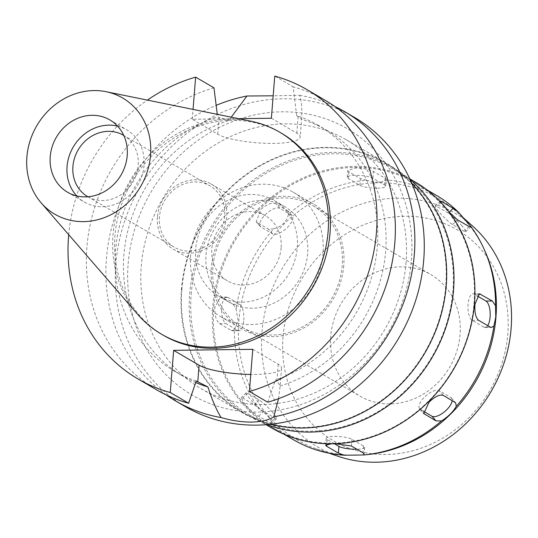 <?xml version="1.0" encoding="UTF-8"?>
<svg xmlns="http://www.w3.org/2000/svg" width="538" height="538" viewBox="0 0 538 538"><rect width="100%" height="100%" fill="white"/><g stroke="black" fill="none" stroke-linecap="round" stroke-linejoin="round"><path stroke-width="0.4" stroke-dasharray="2.69 2.02" d="M117.546 126.107A41.883 37.452 120.3 0 1 126.692 129.786A41.883 37.452 120.3 0 1 144.043 165.442A41.883 37.452 120.3 0 1 84.426 202.1A41.883 37.452 120.3 0 1 76.732 195.926M87.936 196.774A35.515 31.755 -59.7 0 0 138.192 165.516A35.515 31.755 -59.7 0 0 123.78 135.455M224.709 216.088A35.515 31.755 120.3 0 1 174.151 247.177A35.515 31.755 120.3 0 1 159.443 216.942A35.515 31.755 120.3 0 1 210.002 185.852A35.515 31.755 120.3 0 1 224.709 216.088M157.439 216.969A37.694 33.706 -59.7 0 0 173.054 249.054A37.694 33.706 -59.7 0 0 226.713 216.061A37.694 33.706 -59.7 0 0 211.098 183.976A37.694 33.706 -59.7 0 0 157.439 216.969M281.112 247.863A37.694 33.706 120.3 0 1 227.453 280.856A37.694 33.706 120.3 0 1 211.838 248.764A37.694 33.706 120.3 0 1 265.496 215.772A37.694 33.706 120.3 0 1 281.112 247.863M195.671 248.973A55.286 49.429 -59.7 0 0 218.576 296.041A55.286 49.429 -59.7 0 0 297.272 247.648A55.286 49.429 -59.7 0 0 274.373 200.587A55.286 49.429 -59.7 0 0 195.671 248.973M307.635 253.707A55.286 49.429 120.3 0 1 228.932 302.094A55.286 49.429 120.3 0 1 206.034 255.032A55.286 49.429 120.3 0 1 284.736 206.639A55.286 49.429 120.3 0 1 307.635 253.707M190.64 255.234A72.038 64.412 -59.7 0 0 220.479 316.559A72.038 64.412 -59.7 0 0 323.029 253.506A72.038 64.412 -59.7 0 0 293.19 192.18A72.038 64.412 -59.7 0 0 190.64 255.234M343.755 265.617A72.038 64.412 120.3 0 1 241.206 328.671A72.038 64.412 120.3 0 1 211.36 267.346A72.038 64.412 120.3 0 1 313.91 204.292A72.038 64.412 120.3 0 1 343.755 265.617M212.9 267.325A70.364 62.912 -59.7 0 0 242.046 327.225A70.364 62.912 -59.7 0 0 342.215 265.637A70.364 62.912 -59.7 0 0 313.062 205.738A70.364 62.912 -59.7 0 0 212.9 267.325M460.071 334.535A70.364 62.912 120.3 0 1 359.909 396.123A70.364 62.912 120.3 0 1 330.762 336.223A70.364 62.912 120.3 0 1 430.925 274.636A70.364 62.912 120.3 0 1 460.071 334.535M283.035 336.842A122.294 109.348 -59.7 0 0 385.833 454.502A122.294 109.348 -59.7 0 0 507.798 333.91A122.294 109.348 -59.7 0 0 405 216.256A122.294 109.348 -59.7 0 0 283.035 336.842M472.176 225.657A135.542 121.198 120.3 0 0 341.859 212.053A135.542 121.198 120.3 0 0 261.993 331.818A135.542 121.198 -59.7 0 0 337.474 456.096M329.31 453.272L316.768 448.934A139.873 125.072 -59.7 0 1 238.872 320.682A139.873 125.072 120.3 0 1 321.294 197.09A139.873 125.072 120.3 0 1 455.78 211.131A139.873 125.072 120.3 0 1 484.819 250.762M316.768 448.934A139.873 125.072 -59.7 0 0 365.551 454.792M234.434 329.471L232.389 330.783L231.192 330.44L219.538 323.62C216.263 321.018 214.689 315.658 214.823 307.548L220.385 297.164L233.297 304.326L236.074 309.088L238.078 320.399L234.434 329.471A141.561 126.578 -59.7 0 0 259.208 408.9C266.835 414.26 270.977 419.001 271.643 423.137A141.561 126.578 -59.7 0 0 293.54 439.795M243.768 320.325A13.403 5.286 89.3 0 0 239.639 304.246L227.984 297.433A13.403 5.286 89.3 0 0 226.754 297.084A13.403 5.286 89.3 0 0 221.75 307.46A13.403 5.286 89.3 0 0 225.879 323.54L237.54 330.352A13.403 5.286 89.3 0 0 238.764 330.702A13.403 5.286 89.3 0 0 243.768 320.325M436.419 195.375A141.561 126.578 -59.7 0 0 385.659 179.954C381.698 182.786 375.289 182.866 366.432 180.203A141.561 126.578 -59.7 0 0 288.449 214.252C286.848 221.501 281.932 226.364 273.694 228.845A141.561 126.578 -59.7 0 0 236.074 309.088M461.436 225.281A13.403 1.722 -134.7 0 1 465.673 231.777A13.403 1.722 -134.7 0 1 464.22 231.367L452.559 224.554A13.403 1.722 -134.7 0 1 439.418 212.409A13.403 1.722 -134.7 0 1 435.175 205.906A13.403 1.722 -134.7 0 1 436.634 206.316L448.288 213.135A13.403 1.722 -134.7 0 1 461.436 225.281M366.432 180.203L360.473 178.589L348.812 171.777L347.783 170.438L356.001 167.964C363.762 168.253 369.579 169.416 373.446 171.454L385.1 178.266L386.156 179.403L385.659 179.954M273.694 228.845L268.529 229.168L256.222 221.817L260.769 209.551C266.935 204.205 271.939 202.241 275.779 203.667L288.072 210.997L288.449 214.252M213.855 306.983A141.561 126.578 120.3 0 1 415.37 183.075A141.561 126.578 120.3 0 1 474.018 303.587A141.561 126.578 120.3 0 1 272.497 427.495A141.561 126.578 120.3 0 1 213.855 306.983M440.44 201.891L449.028 211.932M487.717 325.618A13.403 5.286 -90.7 0 1 485.074 327.487A13.403 5.286 -90.7 0 1 483.844 327.144L472.189 320.332A13.403 5.286 -90.7 0 1 468.06 304.246A13.403 5.286 -90.7 0 1 473.063 293.876A13.403 5.286 -90.7 0 1 474.294 294.219L476.971 295.786M271.703 423.561L271.643 423.137L270.332 423.07L258.67 416.251C254.904 414.025 250.378 410.124 245.079 404.549L241.199 397.69L242.739 398.019L254.4 404.832L259.208 408.9M335.187 443.729L331.469 443.803M415.47 182.16A142.395 127.324 -59.7 0 0 212.759 306.801A142.395 127.324 -59.7 0 0 271.751 428.026M191.192 294.192A142.395 127.324 120.3 0 1 393.91 169.557A142.395 127.324 120.3 0 1 452.895 290.782A142.395 127.324 120.3 0 1 250.183 415.423A142.395 127.324 120.3 0 1 191.192 294.192M410.151 179.652A143.572 128.374 -59.7 0 0 394.045 168.28A143.572 128.374 -59.7 0 0 189.665 293.943A143.572 128.374 -59.7 0 0 249.141 416.17A143.572 128.374 -59.7 0 0 266.949 424.623M181.891 289.404A143.572 128.374 120.3 0 1 386.277 163.734A143.572 128.374 120.3 0 1 445.753 285.96A143.572 128.374 120.3 0 1 241.367 411.624A143.572 128.374 120.3 0 1 181.891 289.404M411.711 183.176A144.07 128.824 -59.7 0 0 386.526 163.303A144.07 128.824 -59.7 0 0 181.427 289.41A144.07 128.824 -59.7 0 0 241.118 412.061A144.07 128.824 -59.7 0 0 270.789 424.253M406.062 262.483A144.07 128.824 120.3 0 1 200.963 388.591A144.07 128.824 120.3 0 1 141.279 265.94A144.07 128.824 120.3 0 1 346.378 139.833A144.07 128.824 120.3 0 1 406.062 262.483M128.158 263.788A154.124 137.809 120.3 0 1 281.865 111.817A154.124 137.809 120.3 0 1 411.415 260.096A154.124 137.809 120.3 0 1 257.709 412.068A154.124 137.809 120.3 0 1 128.158 263.788M354.327 117.311A167.526 149.793 -59.7 0 0 115.845 263.95A167.526 149.793 -59.7 0 0 185.24 406.567M166.316 394.953A167.526 149.793 120.3 0 1 106.437 258.448A167.526 149.793 120.3 0 1 216.155 105.361M252.779 349.323L278.233 364.199A43.053 9.139 4.6 0 1 281.582 368.167A43.053 9.139 4.6 0 1 255.308 374.441A43.053 9.139 4.6 0 1 250.762 374.441M278.543 398.671L280.15 385.928L276.888 380.877L275.389 380.003A142.395 127.324 120.3 0 0 377.313 246.599A142.395 127.324 120.3 0 0 318.328 125.374L326.633 130.23A142.395 127.324 -59.7 0 0 301.596 119.375C302.248 109.678 301.596 101.662 299.659 95.327L273.176 95.798M231.239 117.176L229.396 120.317A142.395 127.324 -59.7 0 0 123.922 254.871A142.395 127.324 -59.7 0 0 182.913 376.096A142.395 127.324 -59.7 0 0 195.745 382.552M318.328 125.374A142.395 127.324 120.3 0 0 296.667 115.583L301.603 119.349L300.17 137.103A43.053 9.139 -175.4 0 0 296.821 133.135L271.374 118.259M238.657 118.683L192.248 119.288L217.695 134.17A43.053 9.139 -175.4 0 0 273.903 143.384A43.053 9.139 -175.4 0 0 300.17 137.103M229.396 120.317L219.033 117.486L217.54 116.612L217.258 114.332M299.659 95.327A167.526 149.793 120.3 0 1 334.918 106.517M280.143 386.015A142.395 127.324 -59.7 0 0 385.625 251.454A142.395 127.324 -59.7 0 0 326.633 130.23M267.729 402.209L275.389 380.003M68.709 234.682A167.526 149.793 120.3 0 1 147.378 100.102M192.248 119.288L193.041 109.402M281.562 133.283A117.015 104.628 -59.7 0 0 114.984 235.711A117.015 104.628 -59.7 0 0 163.458 335.329M196.262 381.032A142.395 127.324 120.3 0 1 174.601 371.24A142.395 127.324 120.3 0 1 115.609 250.015A142.395 127.324 120.3 0 1 217.54 116.612M213.983 87.849A167.526 149.793 -59.7 0 0 86.914 247.036A167.526 149.793 -59.7 0 0 156.316 389.653M296.667 115.583L293.109 86.813L274.763 76.093M325.396 100.404A167.526 149.793 -59.7 0 0 293.109 86.813M137.768 314.434A117.015 104.628 120.3 0 1 113.041 234.575A117.015 104.628 120.3 0 1 250.755 121.151M423.204 411.099L420.292 409.398A13.403 5.75 -41.1 0 1 419.647 408.873A13.403 5.75 -41.1 0 1 424.563 397.024A13.403 5.75 -41.1 0 1 439.196 390.709L450.851 397.521A13.403 5.75 -41.1 0 1 451.49 398.046A13.403 5.75 -41.1 0 1 452.155 400.581M334.407 443.756L327.265 439.586A13.403 2.845 4.6 0 1 326.223 438.349A13.403 2.845 4.6 0 1 334.401 436.392A13.403 2.845 4.6 0 1 351.899 439.264L363.553 446.076A13.403 2.845 4.6 0 1 364.596 447.313A13.403 2.845 4.6 0 1 356.95 449.257M272.41 412.169A13.403 1.722 45.3 0 0 259.269 400.023L247.608 393.204A13.403 1.722 45.3 0 0 246.155 392.794A13.403 1.722 45.3 0 0 250.392 399.297A13.403 1.722 45.3 0 0 263.539 411.442L275.2 418.255A13.403 1.722 45.3 0 0 276.653 418.665A13.403 1.722 45.3 0 0 272.41 412.169M287.265 227.547A13.403 5.75 138.9 0 0 292.181 215.704A13.403 5.75 138.9 0 0 291.535 215.18L279.881 208.361A13.403 5.75 138.9 0 0 265.247 214.682A13.403 5.75 138.9 0 0 260.338 226.525A13.403 5.75 138.9 0 0 260.977 227.049L272.638 233.869A13.403 5.75 138.9 0 0 287.265 227.547M377.427 188.179A13.403 2.845 -175.4 0 0 385.605 186.222A13.403 2.845 -175.4 0 0 384.562 184.991L372.908 178.179A13.403 2.845 -175.4 0 0 355.41 175.307A13.403 2.845 -175.4 0 0 347.232 177.264A13.403 2.845 -175.4 0 0 348.274 178.495L359.929 185.314A13.403 2.845 -175.4 0 0 377.427 188.179M233.297 304.326L239.639 304.246M237.54 330.352L231.192 330.44M469.089 226.552L464.22 231.367M448.288 213.135L449.25 212.18M440.763 202.227L436.634 206.316M452.559 224.554L457.428 219.739M490.192 327.057L483.844 327.144M219.538 323.62L225.879 323.54M227.984 297.433L221.636 297.514M278.233 364.199L276.888 380.877M298.166 116.457L296.821 133.135M217.695 134.17L219.033 117.486M478.316 294.165L474.294 294.219M472.189 320.332L478.531 320.244M450.851 397.521L454.953 402.216M420.292 409.398L423.345 412.895M443.299 395.403L439.196 390.709M363.553 446.076L363.015 452.801M327.265 439.586L326.882 444.361M351.354 445.989L351.899 439.264M254.4 404.832L259.269 400.023M275.2 418.255L270.332 423.07M247.608 393.204L242.739 398.019M258.67 416.251L263.539 411.442M287.433 210.479L291.535 215.18M272.638 233.869L268.529 229.168M279.881 208.361L275.779 203.667M256.875 222.355L260.977 227.049M385.1 178.266L384.562 184.991M359.929 185.314L360.473 178.589M372.908 178.179L373.446 171.454M348.812 171.777L348.274 178.495M67.586 192.254L84.426 202.1M109.86 119.94L126.692 129.786M87.633 196.599L174.151 247.177M123.484 135.28L210.002 185.852M173.054 249.054L227.453 280.856M211.098 183.976L265.496 215.772M218.576 296.041L228.932 302.094M274.373 200.587L284.736 206.639M220.479 316.559L241.206 328.671M293.19 192.18L313.91 204.292M242.046 327.225L359.909 396.123M313.062 205.738L430.925 274.636M462.344 216.949L455.78 211.131M238.764 330.702L232.342 330.783M465.673 231.777L470.663 226.854M415.37 183.075L426.957 189.847M435.175 205.906L440.171 200.97M485.074 327.487L491.497 327.407M272.497 427.495L284.077 434.267M226.754 297.084L220.324 297.171M393.91 169.557L409.768 178.831M250.183 415.423L266.048 424.697M386.277 163.734L394.045 168.28M241.367 411.624L249.141 416.17M200.963 388.591L241.118 412.061M346.378 139.833L386.526 163.303M281.582 368.167L280.15 385.928M174.601 371.24L182.913 376.096M473.063 293.876L479.398 293.788M451.49 398.046L455.551 402.7M419.647 408.873L423.702 413.514M364.596 447.313L364.044 454.186M326.223 438.349L325.672 445.235M276.653 418.665L271.67 423.594M246.155 392.794L241.159 397.73M292.181 215.704L288.045 210.97M260.338 226.525L256.202 221.791M385.605 186.222L386.156 179.356M347.232 177.264L347.783 170.371"/><path stroke-width="0.81" d="M50.236 156.598A41.883 37.452 -59.7 0 0 67.586 192.254A41.883 37.452 -59.7 0 0 127.21 155.596A41.883 37.452 -59.7 0 0 109.86 119.94A41.883 37.452 -59.7 0 0 50.236 156.598M76.732 195.926A41.883 37.452 120.3 0 1 67.075 166.444A41.883 37.452 120.3 0 1 117.546 126.107M123.78 135.455A35.515 31.755 -59.7 0 0 123.484 135.28A35.515 31.755 -59.7 0 0 72.926 166.363A35.515 31.755 -59.7 0 0 87.633 196.599A35.515 31.755 -59.7 0 0 87.936 196.774M329.31 453.272L337.474 456.096A135.542 121.198 -59.7 0 0 511.1 328.57A135.542 121.198 120.3 0 0 472.176 225.657L462.344 216.949M483.803 248.522L484.819 250.762A139.873 125.072 120.3 0 1 495.942 317.333A139.873 125.072 -59.7 0 1 365.551 454.792L363.533 454.973A141.561 126.578 -59.7 0 0 441.51 420.918C448.241 416.668 453.157 411.805 456.264 406.331A141.561 126.578 -59.7 0 0 493.884 326.089L495.767 317.043L495.525 305.705A141.561 126.578 -59.7 0 0 483.803 248.522A141.561 126.578 -59.7 0 0 470.75 226.276L458.315 212.039A141.561 126.578 -59.7 0 0 436.419 195.375L426.957 189.847M284.077 434.267L293.54 439.795A141.561 126.578 -59.7 0 0 344.3 455.222L363.533 454.973L364.051 454.139L363.015 452.801L351.354 445.989L335.187 443.729M449.028 211.932L457.428 219.739L469.089 226.552L470.75 226.276L470.629 226.888M458.315 212.039L453.157 208.32L441.496 201.508L440.124 201.01L440.44 201.891M495.525 305.705L492.29 300.95L479.439 293.788L474.987 304.158C474.462 312.262 475.646 317.628 478.531 320.244L490.192 327.057L491.443 327.407L493.884 326.089M476.971 295.786L485.949 301.031A13.403 5.286 -90.7 0 1 490.078 317.117A13.403 5.286 -90.7 0 1 487.717 325.618M331.469 443.803L325.678 445.175L326.727 446.305L338.382 453.124L344.3 455.222M456.264 406.331L455.605 402.754L443.299 395.403C439.714 394.26 434.966 396.513 429.042 402.155L423.756 413.574L436.049 420.904L441.51 420.918M266.048 424.697L271.751 428.026A142.395 127.324 -59.7 0 0 474.462 303.392A142.395 127.324 -59.7 0 0 415.47 182.16L409.768 178.831M266.949 424.623A143.572 128.374 -59.7 0 0 453.521 290.507A143.572 128.374 -59.7 0 0 410.151 179.652M270.789 424.253A144.07 128.824 -59.7 0 0 446.21 285.954A144.07 128.824 -59.7 0 0 411.711 183.176M238.657 118.683L271.374 118.259L274.763 76.093A167.526 149.793 120.3 0 1 307.057 89.678L325.396 100.404A167.526 149.793 -59.7 0 1 394.798 243.021A167.526 149.793 -59.7 0 1 267.729 402.209L249.39 391.489L252.779 349.323L173.653 350.352L170.264 392.518A167.526 149.793 120.3 0 1 137.97 378.934L156.316 389.653A167.526 149.793 -59.7 0 0 188.603 403.244L196.262 381.032L207.944 386.957C211.831 399.304 216.222 409.505 221.098 417.555A167.526 149.793 120.3 0 1 175.839 401.072L185.24 406.567A167.526 149.793 -59.7 0 0 423.729 259.935A167.526 149.793 -59.7 0 0 354.327 117.311L344.925 111.817A167.526 149.793 120.3 0 1 414.321 254.434A167.526 149.793 120.3 0 1 273.788 416.869L278.543 398.671M175.839 401.072A167.526 149.793 120.3 0 1 166.316 394.953M221.098 417.555C231.401 420.581 241.528 422.095 251.475 422.095C261.374 421.832 268.812 420.091 273.788 416.869M250.762 374.441A43.053 9.139 4.6 0 1 199.1 365.228L173.653 350.352M216.155 105.361A167.526 149.793 120.3 0 1 246.969 96.013L231.239 117.176M195.745 382.552A142.395 127.324 -59.7 0 0 207.944 386.957M273.176 95.798L246.969 96.013M334.918 106.517A167.526 149.793 120.3 0 1 344.925 111.817M307.057 89.678A167.526 149.793 120.3 0 1 376.459 232.302A167.526 149.793 120.3 0 1 249.39 391.489M137.97 378.934A167.526 149.793 120.3 0 1 68.568 236.316A167.526 149.793 120.3 0 1 68.709 234.682M147.378 100.102A167.526 149.793 120.3 0 1 195.637 77.122L193.041 109.402M161.514 334.192L163.458 335.329A117.015 104.628 -59.7 0 0 330.043 232.907A117.015 104.628 -59.7 0 0 281.562 133.283L279.625 132.146A117.015 104.628 120.3 0 1 328.099 231.77A117.015 104.628 120.3 0 1 161.514 334.192A117.015 104.628 120.3 0 1 137.768 314.434L41.117 202.819A67.277 60.155 120.3 0 1 26.9 156.908A67.277 60.155 120.3 0 1 106.08 91.695A67.277 60.155 120.3 0 1 150.546 155.294A67.277 60.155 120.3 0 1 107.392 216.384A67.277 60.155 120.3 0 1 41.117 202.819M217.258 114.332L213.983 87.849L195.637 77.122M170.264 392.518L188.603 403.244M106.08 91.695L250.755 121.151A117.015 104.628 120.3 0 1 279.625 132.146M452.155 400.581A13.403 5.75 -41.1 0 1 446.58 409.895A13.403 5.75 -41.1 0 1 431.947 416.21L423.204 411.099M356.95 449.257A13.403 2.845 4.6 0 1 356.418 449.264A13.403 2.845 4.6 0 1 338.927 446.399L334.407 443.756M449.25 212.18L453.157 208.32M441.496 201.508L440.763 202.227M485.949 301.031L492.29 300.95M197.762 381.913L199.1 365.228M480.636 294.138L478.316 294.165M436.049 420.904L431.947 416.21M423.345 412.895L424.395 414.092M338.382 453.124L338.927 446.399M326.882 444.361L326.727 446.305"/></g></svg>
